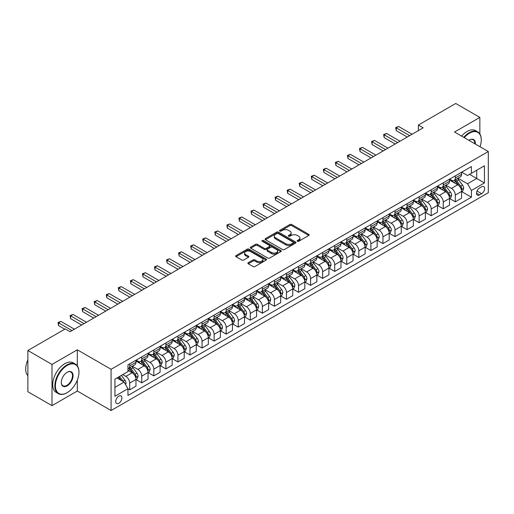 <?xml version="1.0" encoding="UTF-8"?>
<svg xmlns="http://www.w3.org/2000/svg" width="514" height="514" viewBox="0 0 514 514"><rect width="100%" height="100%" fill="white"/><g stroke="black" fill="none" stroke-linecap="round" stroke-linejoin="round"><path stroke-width="0.77" d="M297.4 241.265A0.938 0.54 0 0 0 298.73 241.265L308.792 235.457A1.336 0.771 0 0 0 309.184 234.911A1.336 0.771 0 0 0 308.792 234.365L291.746 224.522A1.336 0.771 0 0 0 289.851 224.522L279.789 230.33A0.938 0.54 0 0 0 279.513 230.715A0.938 0.54 0 0 0 279.789 231.101A0.938 0.54 0 0 0 281.113 231.101L282.417 230.349A4.285 2.474 0 0 1 288.476 230.349L289.896 231.165A4.285 2.474 0 0 1 291.155 232.913A4.285 2.474 0 0 1 289.896 234.667L288.598 235.418A0.938 0.54 0 0 0 288.322 235.797A0.938 0.54 0 0 0 288.598 236.183A0.938 0.54 0 0 0 289.922 236.183L291.226 235.431A4.285 2.474 0 0 1 297.285 235.431L298.705 236.254A4.285 2.474 0 0 1 299.958 238.001A4.285 2.474 0 0 1 298.705 239.749L297.4 240.501A0.938 0.54 0 0 0 297.131 240.886A0.938 0.54 0 0 0 297.4 241.265L297.4 240.501M118.798 403.284A4.369 2.519 120 0 0 121.651 399.436A4.369 2.519 120 0 0 120.983 395.934A4.369 2.519 120 0 0 118.798 396.153A4.369 2.519 120 0 0 115.946 400.001A4.369 2.519 120 0 0 116.614 403.496A4.369 2.519 120 0 0 118.798 403.284M248.275 262.686A1.336 0.771 0 0 0 247.883 263.232A1.336 0.771 0 0 0 248.275 263.778L253.061 266.541A1.336 0.771 0 0 0 254.957 266.541L266.13 260.09A1.336 0.771 0 0 0 266.522 259.544A1.336 0.771 0 0 0 266.13 258.992L249.084 249.155A1.336 0.771 0 0 0 247.189 249.155L236.016 255.606A1.336 0.771 0 0 0 235.624 256.152A1.336 0.771 0 0 0 236.016 256.698L241.792 260.033A1.336 0.771 0 0 0 243.687 260.033L248.468 257.27A1.336 0.771 0 0 0 248.86 256.724A1.336 0.771 0 0 0 248.468 256.178L245.602 254.526A3.585 2.069 0 0 1 244.555 253.061A3.585 2.069 0 0 1 246.765 251.153A3.585 2.069 0 0 1 250.671 251.603L261.889 258.079A3.585 2.069 0 0 1 262.943 259.544A3.585 2.069 0 0 1 260.726 261.453A3.585 2.069 0 0 1 256.827 261.003L254.957 259.923A1.336 0.771 0 0 0 253.061 259.923L248.275 262.686L248.275 263.778M77.312 349.809L51.991 364.432L27.872 350.503L27.872 391.726L51.991 405.649L77.312 391.025L111.082 410.525L111.082 369.303L77.312 349.809L77.312 365.859M479.858 133.955L479.858 117.404L454.537 132.021L488.3 151.521L111.082 369.303M479.858 117.404L455.738 103.475L418.357 125.063L418.357 130.633M27.872 350.503L65.252 328.921L70.077 331.71L423.176 127.845L418.357 125.063M282.514 249.534A1.336 0.771 0 0 0 284.403 249.534L295.582 243.083A1.336 0.771 0 0 0 295.974 242.537A1.336 0.771 0 0 0 295.582 241.991L278.537 232.148A1.336 0.771 0 0 0 276.641 232.148L265.468 238.599A1.336 0.771 0 0 0 265.076 239.151A1.336 0.771 0 0 0 265.468 239.697L282.514 249.534M262.57 241.471A0.938 0.54 0 0 1 263.521 241.599L263.521 240.488L280.856 250.491A1.336 0.771 0 0 1 281.248 251.038A1.336 0.771 0 0 1 280.856 251.584L269.677 258.041A1.336 0.771 0 0 1 267.788 258.041L250.742 248.198L250.742 247.106A1.336 0.771 0 0 0 250.35 247.652A1.336 0.771 0 0 0 250.742 248.198M250.742 247.106L255.522 244.343A1.336 0.771 0 0 1 257.418 244.343L264.331 248.333A1.336 0.771 0 0 0 266.22 248.333L269.394 246.502A1.336 0.771 0 0 0 269.786 245.955A1.336 0.771 0 0 0 269.394 245.409L262.198 241.252A0.938 0.54 0 0 1 261.922 240.873A0.938 0.54 0 0 1 262.5 240.372A0.938 0.54 0 0 1 263.521 240.488M481.644 186.775L479.523 188.002A4.228 2.441 120 0 0 476.761 191.728A4.228 2.441 120 0 0 477.403 195.121A4.228 2.441 120 0 0 479.523 194.909L481.644 193.682A4.228 2.441 120 0 0 484.406 189.955A4.228 2.441 120 0 0 483.758 186.569A4.228 2.441 120 0 0 481.644 186.775M111.082 410.525L488.3 192.737L488.3 151.521M461.72 172.158L467.56 175.525L471.415 173.295L471.415 166.555L127.967 364.85L127.967 371.59L114.937 379.107L114.937 396.262L127.967 388.745L127.967 395.484L471.415 197.19L471.415 190.45L467.56 183.768L457.968 178.229M471.415 173.295L484.439 165.778L484.439 182.933L471.415 190.45M51.991 364.432L51.991 405.649M469.584 174.355L476.722 178.48L476.722 170.237L484.439 165.778M467.56 183.768L476.722 178.48L484.439 182.933M114.937 387.35L124.105 382.063L116.967 377.938M127.967 388.802L129.701 389.805L129.701 383.065A5.455 3.148 -120 0 0 125.84 376.376L122.756 374.597M129.701 389.805L135.972 386.181L135.972 379.441A5.455 3.148 -120 0 0 132.111 372.759L127.967 370.363M136.114 379.583L141.761 382.84L141.761 376.1A5.455 3.148 -120 0 0 137.9 369.418L132.361 366.219M141.761 382.84L148.032 379.216L148.032 372.477A5.455 3.148 -120 0 0 144.171 365.795L135.972 361.059M148.173 372.618L153.821 375.875L153.821 369.136A5.455 3.148 -120 0 0 149.959 362.454L144.421 359.254M153.821 375.875L160.092 372.258L160.092 365.518A5.455 3.148 -120 0 0 156.23 358.83L148.032 354.101M160.233 365.653L165.881 368.917L165.881 362.177A5.455 3.148 -120 0 0 162.019 355.489L156.481 352.289M165.881 368.917L172.151 365.293L172.151 358.554A5.455 3.148 -120 0 0 168.29 351.872L160.092 347.136M172.293 358.695L177.94 361.952L177.94 355.213A5.455 3.148 -120 0 0 174.079 348.531L168.541 345.331M177.94 361.952L184.211 358.329L184.211 351.589A5.455 3.148 -120 0 0 180.35 344.907L172.151 340.172M184.353 351.73L190 354.988L190 348.248A5.455 3.148 -120 0 0 186.139 341.566L180.6 338.366M190 354.988L196.271 351.37L196.271 344.631A5.455 3.148 -120 0 0 192.409 337.949L184.211 333.213M196.412 344.772L202.06 348.029L202.06 341.29A5.455 3.148 -120 0 0 198.198 334.601L192.66 331.401M202.06 348.029L208.331 344.406L208.331 337.666A5.455 3.148 -120 0 0 204.469 330.984L196.271 326.249M208.472 337.807L214.12 341.065L214.12 334.325A5.455 3.148 -120 0 0 210.258 327.643L204.72 324.443M214.12 341.065L220.39 337.447L220.39 330.708A5.455 3.148 -120 0 0 216.529 324.019L208.331 319.284M220.532 330.843L226.179 334.1L226.179 327.36A5.455 3.148 -120 0 0 222.318 320.678L216.773 317.479M226.179 334.1L232.45 330.483L232.45 323.743A5.455 3.148 -120 0 0 228.589 317.061L220.39 312.326M232.591 323.884L238.233 327.142L238.233 320.402A5.455 3.148 -120 0 0 234.378 313.713L228.833 310.52M238.233 327.142L244.503 323.518L244.503 316.778A5.455 3.148 -120 0 0 240.648 310.096L232.45 305.361M244.651 316.92L250.292 320.177L250.292 313.437A5.455 3.148 -120 0 0 246.437 306.755L240.893 303.556M250.292 320.177L256.563 316.56L256.563 309.82A5.455 3.148 -120 0 0 252.708 303.132L244.503 298.396M256.711 309.955L262.352 313.212L262.352 306.472A5.455 3.148 -120 0 0 258.497 299.791L252.952 296.591M262.352 313.212L268.623 309.595L268.623 302.855A5.455 3.148 -120 0 0 264.768 296.173L256.563 291.438M268.771 302.997L274.412 306.254L274.412 299.514A5.455 3.148 -120 0 0 270.557 292.826L265.012 289.633M274.412 306.254L280.683 302.63L280.683 295.891A5.455 3.148 -120 0 0 276.828 289.209L268.623 284.473M280.83 296.032L286.471 299.289L286.471 292.55A5.455 3.148 -120 0 0 282.616 285.868L277.072 282.668M286.471 299.289L292.742 295.672L292.742 288.932A5.455 3.148 -120 0 0 288.887 282.244L280.683 277.509M292.89 289.067L298.531 292.325L298.531 285.585A5.455 3.148 -120 0 0 294.676 278.903L289.131 275.703M298.531 292.325L304.802 288.707L304.802 281.968A5.455 3.148 -120 0 0 300.947 275.286L292.742 270.55M304.95 282.109L310.591 285.366L310.591 278.627A5.455 3.148 -120 0 0 306.736 271.945L301.191 268.745M310.591 285.366L316.862 281.743L316.862 275.003A5.455 3.148 -120 0 0 313.007 268.321L304.802 263.586M317.009 275.144L322.651 278.402L322.651 271.662A5.455 3.148 -120 0 0 318.796 264.98L313.251 261.78M322.651 278.402L328.921 274.784L328.921 268.045A5.455 3.148 -120 0 0 325.066 261.356L316.862 256.621M329.069 268.179L334.71 271.443L334.71 264.704A5.455 3.148 -120 0 0 330.849 258.015L325.311 254.815M334.71 271.443L340.981 267.82L340.981 261.08A5.455 3.148 -120 0 0 337.12 254.398L328.921 249.663M341.129 261.221L346.77 264.479L346.77 257.739A5.455 3.148 -120 0 0 342.909 251.057L337.37 247.857M346.77 264.479L353.041 260.855L353.041 254.115A5.455 3.148 -120 0 0 349.179 247.433L340.981 242.698M353.189 254.257L358.83 257.514L358.83 250.774A5.455 3.148 -120 0 0 354.968 244.092L349.43 240.893M358.83 257.514L365.101 253.897L365.101 247.157A5.455 3.148 -120 0 0 361.239 240.468L353.041 235.74M365.248 247.292L370.89 250.556L370.89 243.816A5.455 3.148 -120 0 0 367.028 237.127L361.49 233.928M370.89 250.556L377.16 246.932L377.16 240.192A5.455 3.148 -120 0 0 373.299 233.51L365.101 228.775M377.302 240.334L382.949 243.591L382.949 236.851A5.455 3.148 -120 0 0 379.088 230.169L373.549 226.97M382.949 243.591L389.22 239.967L389.22 233.227A5.455 3.148 -120 0 0 385.359 226.546L377.16 221.81M389.361 233.369L395.009 236.626L395.009 229.886A5.455 3.148 -120 0 0 391.148 223.204L385.609 220.005M395.009 236.626L401.28 233.009L401.28 226.269A5.455 3.148 -120 0 0 397.418 219.581L389.22 214.852M401.421 226.404L407.069 229.668L407.069 222.928A5.455 3.148 -120 0 0 403.207 216.24L397.669 213.04M407.069 229.668L413.34 226.044L413.34 219.305A5.455 3.148 -120 0 0 409.478 212.623L401.28 207.887M413.481 219.446L419.128 222.703L419.128 215.964A5.455 3.148 -120 0 0 415.267 209.282L409.729 206.082M419.128 222.703L425.399 219.08L425.399 212.34A5.455 3.148 -120 0 0 421.538 205.658L413.34 200.923M425.541 212.481L431.188 215.739L431.188 208.999A5.455 3.148 -120 0 0 427.327 202.317L421.788 199.117M431.188 215.739L437.459 212.121L437.459 205.382A5.455 3.148 -120 0 0 433.598 198.7L425.399 193.964M437.6 205.523L443.248 208.78L443.248 202.041A5.455 3.148 -120 0 0 439.386 195.352L433.848 192.152M443.248 208.78L449.519 205.157L449.519 198.417A5.455 3.148 -120 0 0 445.657 191.735L437.459 187M449.66 198.558L455.308 201.816L455.308 195.076A5.455 3.148 -120 0 0 451.446 188.394L445.908 185.194M455.308 201.816L461.578 198.198L461.578 191.459A5.455 3.148 -120 0 0 457.717 184.77L449.519 180.035M449.66 179.116L451.446 180.151A5.455 3.148 -120 0 0 454.177 180.42A5.455 3.148 -120 0 0 455.308 177.921L455.308 175.859M437.6 186.081L439.386 187.109A5.455 3.148 -120 0 0 442.117 187.379A5.455 3.148 -120 0 0 443.248 184.886L443.248 182.823M425.541 193.046L427.327 194.074A5.455 3.148 -120 0 0 430.057 194.343A5.455 3.148 -120 0 0 431.188 191.844L431.188 189.782M413.481 200.004L415.267 201.038A5.455 3.148 -120 0 0 417.998 201.308A5.455 3.148 -120 0 0 419.128 198.809L419.128 196.746M401.421 206.969L403.207 207.997A5.455 3.148 -120 0 0 405.938 208.266A5.455 3.148 -120 0 0 407.069 205.767L407.069 203.711M389.361 213.933L391.148 214.961A5.455 3.148 -120 0 0 393.878 215.231A5.455 3.148 -120 0 0 395.009 212.732L395.009 210.669M377.302 220.892L379.088 221.926A5.455 3.148 -120 0 0 381.818 222.196A5.455 3.148 -120 0 0 382.949 219.696L382.949 217.634M365.248 227.856L367.028 228.884A5.455 3.148 -120 0 0 369.759 229.154A5.455 3.148 -120 0 0 370.89 226.655L370.89 224.599M353.189 234.814L354.968 235.849A5.455 3.148 -120 0 0 357.699 236.119A5.455 3.148 -120 0 0 358.83 233.619L358.83 231.557M341.129 241.779L342.909 242.814A5.455 3.148 -120 0 0 345.639 243.083A5.455 3.148 -120 0 0 346.77 240.584L346.77 238.522M329.069 248.744L330.849 249.772A5.455 3.148 -120 0 0 333.58 250.042A5.455 3.148 -120 0 0 334.71 247.542L334.71 245.486M317.009 255.702L318.796 256.737A5.455 3.148 -120 0 0 321.52 257.006A5.455 3.148 -120 0 0 322.651 254.507L322.651 252.445M304.95 262.667L306.736 263.695A5.455 3.148 -120 0 0 309.46 263.971A5.455 3.148 -120 0 0 310.591 261.472L310.591 259.409M292.89 269.632L294.676 270.66A5.455 3.148 -120 0 0 297.4 270.929A5.455 3.148 -120 0 0 298.531 268.43L298.531 266.374M280.83 276.59L282.616 277.624A5.455 3.148 -120 0 0 285.341 277.894A5.455 3.148 -120 0 0 286.471 275.395L286.471 273.332M268.771 283.555L270.557 284.583A5.455 3.148 -120 0 0 273.281 284.852A5.455 3.148 -120 0 0 274.412 282.359L274.412 280.297M256.711 290.519L258.497 291.547A5.455 3.148 -120 0 0 261.221 291.817A5.455 3.148 -120 0 0 262.352 289.318L262.352 287.262M244.651 297.477L246.437 298.512A5.455 3.148 -120 0 0 249.161 298.782A5.455 3.148 -120 0 0 250.292 296.282L250.292 294.22M232.591 304.442L234.378 305.47A5.455 3.148 -120 0 0 237.108 305.74A5.455 3.148 -120 0 0 238.233 303.247L238.233 301.185M220.532 311.407L222.318 312.435A5.455 3.148 -120 0 0 225.048 312.705A5.455 3.148 -120 0 0 226.179 310.205L226.179 308.143M208.472 318.365L210.258 319.4A5.455 3.148 -120 0 0 212.989 319.669A5.455 3.148 -120 0 0 214.12 317.17L214.12 315.108M196.412 325.33L198.198 326.358A5.455 3.148 -120 0 0 200.929 326.628A5.455 3.148 -120 0 0 202.06 324.135L202.06 322.072M184.353 332.295L186.139 333.323A5.455 3.148 -120 0 0 188.869 333.592A5.455 3.148 -120 0 0 190 331.093L190 329.031M172.293 339.253L174.079 340.287A5.455 3.148 -120 0 0 176.81 340.557A5.455 3.148 -120 0 0 177.94 338.058L177.94 335.995M160.233 346.218L162.019 347.246A5.455 3.148 -120 0 0 164.75 347.515A5.455 3.148 -120 0 0 165.881 345.016L165.881 342.96M148.173 353.182L149.959 354.21A5.455 3.148 -120 0 0 152.69 354.48A5.455 3.148 -120 0 0 153.821 351.981L153.821 349.918M136.114 360.141L137.9 361.175A5.455 3.148 -120 0 0 140.63 361.445A5.455 3.148 -120 0 0 141.761 358.945L141.761 356.883M461.72 191.593L471.415 197.19M454.177 180.42L460.448 176.797A5.455 3.148 -120 0 0 461.578 174.297L461.578 172.241M442.117 187.379L448.388 183.761A5.455 3.148 -120 0 0 449.519 181.262L449.519 179.2M430.057 194.343L436.328 190.726A5.455 3.148 -120 0 0 437.459 188.227L437.459 186.164M417.998 201.308L424.268 197.684A5.455 3.148 -120 0 0 425.399 195.185L425.399 193.129M405.938 208.266L412.209 204.649A5.455 3.148 -120 0 0 413.34 202.15L413.34 200.087M393.878 215.231L400.149 211.607A5.455 3.148 -120 0 0 401.28 209.114L401.28 207.052M381.818 222.196L388.089 218.572A5.455 3.148 -120 0 0 389.22 216.073L389.22 214.017M369.759 229.154L376.03 225.537A5.455 3.148 -120 0 0 377.16 223.037L377.16 220.975M357.699 236.119L363.97 232.495A5.455 3.148 -120 0 0 365.101 230.002L365.101 227.94M345.639 243.083L351.91 239.46A5.455 3.148 -120 0 0 353.041 236.96L353.041 234.898M333.58 250.042L339.85 246.424A5.455 3.148 -120 0 0 340.981 243.925L340.981 241.863M321.52 257.006L327.791 253.383A5.455 3.148 -120 0 0 328.921 250.89L328.921 248.827M309.46 263.971L315.731 260.347A5.455 3.148 -120 0 0 316.862 257.848L316.862 255.786M297.4 270.929L303.671 267.312A5.455 3.148 -120 0 0 304.802 264.813L304.802 262.75M285.341 277.894L291.611 274.27A5.455 3.148 -120 0 0 292.742 271.771L292.742 269.715M273.281 284.852L279.552 281.235A5.455 3.148 -120 0 0 280.683 278.736L280.683 276.673M261.221 291.817L267.492 288.2A5.455 3.148 -120 0 0 268.623 285.7L268.623 283.638M249.161 298.782L255.439 295.158A5.455 3.148 -120 0 0 256.563 292.659L256.563 290.603M237.108 305.74L243.379 302.123A5.455 3.148 -120 0 0 244.503 299.623L244.503 297.561M225.048 312.705L231.319 309.087A5.455 3.148 -120 0 0 232.45 306.588L232.45 304.526M212.989 319.669L219.26 316.046A5.455 3.148 -120 0 0 220.39 313.546L220.39 311.49M200.929 326.628L207.2 323.01A5.455 3.148 -120 0 0 208.331 320.511L208.331 318.449M188.869 333.592L195.14 329.975A5.455 3.148 -120 0 0 196.271 327.476L196.271 325.413M176.81 340.557L183.08 336.933A5.455 3.148 -120 0 0 184.211 334.434L184.211 332.378M164.75 347.515L171.021 343.898A5.455 3.148 -120 0 0 172.151 341.399L172.151 339.336M152.69 354.48L158.961 350.856A5.455 3.148 -120 0 0 160.092 348.363L160.092 346.301M140.63 361.445L146.901 357.821A5.455 3.148 -120 0 0 148.032 355.322L148.032 353.266M127.967 368.628A5.455 3.148 -120 0 0 128.571 368.403L134.841 364.786A5.455 3.148 -120 0 0 135.972 362.286L135.972 360.224M128.571 368.403A5.455 3.148 -120 0 0 129.701 365.904L129.701 363.848M124.105 382.063L127.967 388.745M77.312 391.025L77.312 380.122M297.779 241.4L298.705 240.867A4.285 2.474 0 0 0 299.958 239.113L299.958 238.001M291.155 232.913L291.155 234.031A4.285 2.474 0 0 1 289.896 235.778L288.971 236.311M308.773 235.47L291.746 225.64A1.336 0.771 0 0 0 289.851 225.64L280.162 231.229M295.563 243.096L278.537 233.266A1.336 0.771 0 0 0 276.641 233.266L265.481 239.704M293.211 242.923A0.938 0.54 0 0 0 293.488 242.537A0.938 0.54 0 0 0 293.211 242.158L278.247 233.517A0.938 0.54 0 0 0 276.924 233.517L275.549 234.307A4.285 2.474 0 0 0 274.296 236.061A4.285 2.474 0 0 0 275.549 237.809L285.778 243.713A4.285 2.474 0 0 0 291.836 243.713L293.211 242.923L293.211 244.034A0.938 0.54 0 0 0 293.488 243.649L293.488 242.537M274.296 236.061L274.296 237.172A4.285 2.474 0 0 0 275.549 238.92L275.549 237.809M293.211 244.034L291.836 244.825A4.285 2.474 0 0 1 285.778 244.825L275.549 238.92M250.755 248.204L255.522 245.454L255.522 244.343M269.786 245.955L269.786 247.067A1.336 0.771 0 0 1 269.394 247.613L266.22 249.444A1.336 0.771 0 0 1 264.331 249.444L257.418 245.454A1.336 0.771 0 0 0 255.522 245.454M263.521 241.599L280.837 251.597M271.501 252.477A3.585 2.069 0 0 0 275.408 252.92A3.585 2.069 0 0 0 277.618 251.012A3.585 2.069 0 0 0 276.571 249.547L272.613 247.266A1.336 0.771 0 0 0 270.724 247.266L267.55 249.097A1.336 0.771 0 0 0 267.158 249.643A1.336 0.771 0 0 0 267.55 250.189L271.501 252.477L271.501 253.588A3.585 2.069 0 0 0 275.408 254.038A3.585 2.069 0 0 0 277.618 252.123L277.618 251.012M267.158 249.643L267.158 250.761A1.336 0.771 0 0 0 267.55 251.307L267.55 250.189M271.501 253.588L267.55 251.307M262.943 259.544L262.943 260.656A3.585 2.069 0 0 1 260.726 262.564A3.585 2.069 0 0 1 256.827 262.121L254.957 261.035A1.336 0.771 0 0 0 253.061 261.035L248.294 263.791M244.555 253.061L244.555 254.179A3.585 2.069 0 0 0 245.602 255.638L245.602 254.526M248.448 257.283L245.602 255.638M266.13 258.992L266.13 260.09L249.084 250.267A1.336 0.771 0 0 0 247.189 250.267L236.035 256.711L236.016 255.606M461.578 191.677L462.735 191.009L463.699 188.227A3.617 2.088 -120 0 0 462.542 185.149L458.604 179.887A10.441 6.027 -120 0 0 457.466 178.519M453.541 182.361A10.441 6.027 -120 0 0 451.408 180.125M461.244 189.467L461.745 188.381A3.617 2.088 -120 0 0 460.711 186.203L456.773 180.941A10.441 6.027 -120 0 0 455.629 179.579M454.659 180.138A8.661 5.005 60 0 1 456.079 181.757L459.42 186.209M454.472 180.247A10.441 6.027 60 0 1 455.61 181.609L458.231 185.111M409.671 135.645L396.217 127.877L398.626 126.483L412.087 134.25M407.261 137.039L396.217 130.659L396.217 127.877L395.684 127.568L398.626 126.483M396.217 130.659L395.684 127.568M449.519 198.642L450.675 197.974L451.639 195.185A3.617 2.088 -120 0 0 450.482 192.107L446.544 186.845A10.441 6.027 -120 0 0 445.407 185.483M441.481 189.325A10.441 6.027 -120 0 0 439.348 187.09M449.185 196.425L449.686 195.339A3.617 2.088 -120 0 0 448.651 193.168L444.713 187.906A10.441 6.027 -120 0 0 443.569 186.543M442.599 187.102A8.661 5.005 60 0 1 444.025 188.722L447.36 193.174M442.413 187.212A10.441 6.027 60 0 1 443.55 188.574L446.171 192.069M437.459 205.606L438.615 204.932L439.579 202.15A3.617 2.088 -120 0 0 438.423 199.072L434.484 193.81A10.441 6.027 -120 0 0 433.347 192.448M429.421 196.284A10.441 6.027 -120 0 0 427.288 194.048M437.125 203.39L437.626 202.304A3.617 2.088 -120 0 0 436.592 200.132L432.653 194.87A10.441 6.027 -120 0 0 431.509 193.502M430.539 194.067A8.661 5.005 60 0 1 431.966 195.68L435.3 200.132M430.353 194.17A10.441 6.027 60 0 1 431.49 195.538L434.112 199.034M425.399 212.565L426.556 211.897L427.519 209.114A3.617 2.088 -120 0 0 426.369 206.03L422.424 200.768A10.441 6.027 -120 0 0 421.287 199.406M417.368 203.248A10.441 6.027 -120 0 0 415.228 201.013M425.072 210.348L425.566 209.269A3.617 2.088 -120 0 0 424.532 207.091L420.593 201.829A10.441 6.027 -120 0 0 419.45 200.466M418.48 201.025A8.661 5.005 60 0 1 419.906 202.644L423.24 207.097M418.293 201.135A10.441 6.027 60 0 1 419.43 202.497L422.052 205.998M397.611 142.609L384.157 134.835L386.567 133.447L400.027 141.215M395.202 143.997L384.157 137.623L384.157 134.835L383.624 134.533L386.567 133.447M384.157 137.623L383.624 134.533M385.551 149.568L372.097 141.8L374.507 140.406L387.967 148.18M383.142 150.962L372.097 144.582L372.097 141.8L371.564 141.491L374.507 140.406M372.097 144.582L371.564 141.491M373.492 156.532L360.038 148.764L362.447 147.37L375.907 155.138M371.082 157.927L360.038 151.546L360.038 148.764L359.504 148.456L362.447 147.37M360.038 151.546L359.504 148.456M413.34 219.529L414.496 218.861L415.46 216.073A3.617 2.088 -120 0 0 414.31 212.995L410.365 207.733A10.441 6.027 -120 0 0 409.228 206.371M405.308 210.213A10.441 6.027 -120 0 0 403.169 207.977M413.012 217.313L413.507 216.227A3.617 2.088 -120 0 0 412.472 214.055L408.534 208.793A10.441 6.027 -120 0 0 407.39 207.431M406.42 207.99A8.661 5.005 60 0 1 407.846 209.603L411.181 214.062M406.233 208.099A10.441 6.027 60 0 1 407.377 209.461L409.992 212.957M361.432 163.497L347.978 155.723L350.387 154.328L363.848 162.103M359.023 164.885L347.978 158.511L347.978 155.723L347.445 155.421L350.387 154.328M347.978 158.511L347.445 155.421M480.031 146.741A16.647 9.612 120 0 0 481.258 139.988A16.647 9.612 120 0 0 469.488 133.197A16.647 9.612 120 0 0 464.251 137.636M463.75 137.341A17.052 9.85 -60 0 1 469.198 132.689A17.052 9.85 -60 0 1 477.724 131.847A17.052 9.85 -60 0 1 481.258 139.654A17.052 9.85 -60 0 1 481.258 139.821M468.935 140.335A8.32 4.806 -60 0 1 469.488 139.988L469.488 139.988A8.32 4.806 -60 0 1 475.347 144.042M461.623 136.12A17.052 9.85 -60 0 1 467.078 131.468A17.052 9.85 -60 0 1 475.604 130.62L477.724 131.847M474.788 143.714A7.916 4.568 120 0 0 473.156 139.763A7.916 4.568 120 0 0 469.34 140.078M66.897 392.812L67.186 392.645A16.647 9.612 120 0 0 78.957 372.258A16.647 9.612 120 0 0 67.186 365.46A16.647 9.612 120 0 0 55.416 385.847A16.647 9.612 120 0 0 67.186 392.645L66.897 392.812A17.052 9.85 -60 0 1 58.365 393.653A17.052 9.85 -60 0 1 55.756 379.987A17.052 9.85 -60 0 1 66.897 364.959A17.052 9.85 -60 0 1 75.423 364.118A17.052 9.85 -60 0 1 78.957 371.924A17.052 9.85 -60 0 1 78.95 372.091M67.186 385.847A8.32 4.806 -60 0 1 61.301 382.448A8.32 4.806 -60 0 1 67.186 372.258L67.186 372.258A8.32 4.806 -60 0 1 73.072 375.657A8.32 4.806 -60 0 1 67.186 385.847M61.301 382.281A7.916 4.568 120 0 0 62.939 385.738A7.916 4.568 120 0 0 66.897 385.346A7.916 4.568 120 0 0 72.063 378.375A7.916 4.568 120 0 0 70.848 372.033A7.916 4.568 120 0 0 67.038 372.342M58.365 393.653L56.244 392.426A17.052 9.85 -60 0 1 53.629 378.76A17.052 9.85 -60 0 1 64.77 363.732A17.052 9.85 -60 0 1 73.303 362.89L75.423 364.118M27.872 375.74A17.052 9.85 -60 0 1 27.872 359.8M401.28 226.488L402.436 225.819L403.4 223.037A3.617 2.088 -120 0 0 402.25 219.96L398.305 214.698A10.441 6.027 -120 0 0 397.168 213.329M393.249 217.171A10.441 6.027 -120 0 0 391.109 214.936M400.952 224.277L401.447 223.192A3.617 2.088 -120 0 0 400.412 221.014L396.474 215.751A10.441 6.027 -120 0 0 395.337 214.389M394.36 214.948A8.661 5.005 60 0 1 395.786 216.567L399.121 221.02M394.174 215.058A10.441 6.027 60 0 1 395.317 216.42L397.932 219.921M389.22 233.452L390.377 232.784L391.34 230.002A3.617 2.088 -120 0 0 390.19 226.918L386.245 221.656A10.441 6.027 -120 0 0 385.108 220.294M381.189 224.136A10.441 6.027 -120 0 0 379.049 221.9M388.892 231.236L389.387 230.156A3.617 2.088 -120 0 0 388.353 227.978L384.414 222.716A10.441 6.027 -120 0 0 383.277 221.354M382.3 221.913A8.661 5.005 60 0 1 383.727 223.532L387.061 227.985M382.114 222.022A10.441 6.027 60 0 1 383.258 223.384L385.879 226.886M377.16 240.417L378.317 239.749L379.281 236.96A3.617 2.088 -120 0 0 378.131 233.883L374.186 228.621A10.441 6.027 -120 0 0 373.048 227.259M369.129 231.101A10.441 6.027 -120 0 0 366.99 228.865M376.833 238.2L377.327 237.115A3.617 2.088 -120 0 0 376.293 234.943L372.354 229.681A10.441 6.027 -120 0 0 371.217 228.312M370.241 228.878A8.661 5.005 60 0 1 371.667 230.49L375.002 234.943M370.054 228.987A10.441 6.027 60 0 1 371.198 230.349L373.819 233.844M365.101 247.375L366.257 246.707L367.221 243.925A3.617 2.088 -120 0 0 366.071 240.848L362.126 235.585A10.441 6.027 -120 0 0 360.989 234.217M357.069 238.059A10.441 6.027 -120 0 0 354.93 235.823M364.773 245.165L365.274 244.079A3.617 2.088 -120 0 0 364.233 241.901L360.295 236.639A10.441 6.027 -120 0 0 359.157 235.277M358.181 235.836A8.661 5.005 60 0 1 359.607 237.455L362.942 241.908M357.995 235.945A10.441 6.027 60 0 1 359.138 237.307L361.76 240.809M353.041 254.34L354.197 253.672L355.161 250.89A3.617 2.088 -120 0 0 354.011 247.806L350.066 242.544A10.441 6.027 -120 0 0 348.929 241.182M345.01 245.024A10.441 6.027 -120 0 0 342.87 242.788M352.713 252.123L353.214 251.044A3.617 2.088 -120 0 0 352.174 248.866L348.235 243.604A10.441 6.027 -120 0 0 347.098 242.242M346.128 242.801A8.661 5.005 60 0 1 347.548 244.42L350.882 248.872M345.935 242.91A10.441 6.027 60 0 1 347.079 244.272L349.7 247.774M349.372 170.455L335.918 162.687L338.328 161.293L351.788 169.061M346.963 171.849L335.918 165.469L335.918 162.687L335.385 162.379L338.328 161.293M335.918 165.469L335.385 162.379M337.319 177.42L323.859 169.646L326.268 168.258L339.728 176.026M334.903 178.814L323.859 172.434L323.859 169.646L323.325 169.344L326.268 168.258M323.859 172.434L323.325 169.344M325.259 184.378L311.799 176.61L314.208 175.216L327.669 182.99M322.843 185.772L311.799 179.399L311.799 176.61L311.266 176.302L314.208 175.216M311.799 179.399L311.266 176.302M313.199 191.343L299.739 183.575L302.148 182.181L315.609 189.949M310.784 192.737L299.739 186.357L299.739 183.575L299.206 183.267L302.148 182.181M299.739 186.357L299.206 183.267M301.14 198.308L287.679 190.533L290.089 189.146L303.549 196.913M298.724 199.702L287.679 193.322L287.679 190.533L287.146 190.231L290.089 189.146M287.679 193.322L287.146 190.231M340.981 261.305L342.138 260.637L343.101 257.848A3.617 2.088 -120 0 0 341.951 254.771L338.006 249.508A10.441 6.027 -120 0 0 336.869 248.146M332.95 251.988A10.441 6.027 -120 0 0 330.81 249.753M340.654 259.088L341.155 258.002A3.617 2.088 -120 0 0 340.12 255.831L336.175 250.569A10.441 6.027 -120 0 0 335.038 249.2M334.068 249.765A8.661 5.005 60 0 1 335.488 251.378L338.822 255.831M333.882 249.868A10.441 6.027 60 0 1 335.019 251.237L337.64 254.732M289.08 205.266L275.62 197.498L278.029 196.104L291.489 203.878M286.664 206.66L275.62 200.287L275.62 197.498L275.086 197.19L278.029 196.104M275.62 200.287L275.086 197.19M328.921 268.263L330.078 267.595L331.042 264.813A3.617 2.088 -120 0 0 329.892 261.735L325.947 256.473A10.441 6.027 -120 0 0 324.809 255.105M320.89 258.947A10.441 6.027 -120 0 0 318.751 256.711M328.594 266.053L329.095 264.967A3.617 2.088 -120 0 0 328.06 262.789L324.116 257.527A10.441 6.027 -120 0 0 322.978 256.165M322.008 256.724A8.661 5.005 60 0 1 323.428 258.343L326.763 262.795M321.822 256.833A10.441 6.027 60 0 1 322.959 258.195L325.58 261.697M277.02 212.231L263.56 204.463L265.969 203.069L279.43 210.836M274.604 213.625L263.56 207.245L263.56 204.463L263.027 204.154L265.969 203.069M263.56 207.245L263.027 204.154M316.862 275.228L318.018 274.56L318.982 271.771A3.617 2.088 -120 0 0 317.832 268.693L313.887 263.431A10.441 6.027 -120 0 0 312.75 262.069M308.83 265.911A10.441 6.027 -120 0 0 306.691 263.676M316.534 273.011L317.035 271.925A3.617 2.088 -120 0 0 316.001 269.754L312.056 264.492A10.441 6.027 -120 0 0 310.919 263.129M309.948 263.688A8.661 5.005 60 0 1 311.368 265.308L314.703 269.76M309.762 263.798A10.441 6.027 60 0 1 310.899 265.16L313.521 268.661M264.961 219.195L251.5 211.421L253.91 210.033L267.37 217.801M262.545 220.583L251.5 214.209L251.5 211.421L250.973 211.119L253.91 210.033M251.5 214.209L250.973 211.119M304.802 282.192L305.958 281.524L306.929 278.736A3.617 2.088 -120 0 0 305.772 275.658L301.827 270.396A10.441 6.027 -120 0 0 300.69 269.034M296.771 272.876A10.441 6.027 -120 0 0 294.631 270.64M304.474 279.976L304.975 278.89A3.617 2.088 -120 0 0 303.941 276.718L299.996 271.456A10.441 6.027 -120 0 0 298.859 270.088M297.889 270.653A8.661 5.005 60 0 1 299.309 272.266L302.643 276.718M297.702 270.756A10.441 6.027 60 0 1 298.84 272.124L301.461 275.62M252.901 226.154L239.44 218.386L241.856 216.992L255.31 224.766M250.485 227.548L239.44 221.174L239.44 218.386L238.914 218.077L241.856 216.992M239.44 221.174L238.914 218.077M292.742 289.151L293.899 288.482L294.869 285.7A3.617 2.088 -120 0 0 293.712 282.623L289.767 277.361A10.441 6.027 -120 0 0 288.63 275.992M284.711 279.834A10.441 6.027 -120 0 0 282.572 277.599M292.415 286.94L292.916 285.855A3.617 2.088 -120 0 0 291.881 283.677L287.936 278.415A10.441 6.027 -120 0 0 286.799 277.052M285.829 277.611A8.661 5.005 60 0 1 287.249 279.231L290.583 283.683M285.643 277.721A10.441 6.027 60 0 1 286.78 279.083L289.401 282.584M240.841 233.118L227.381 225.35L229.797 223.956L243.25 231.724M238.425 234.512L227.381 228.132L227.381 225.35L226.854 225.042L229.797 223.956M227.381 228.132L226.854 225.042M280.683 296.115L281.845 295.447L282.809 292.659A3.617 2.088 -120 0 0 281.653 289.581L277.714 284.319A10.441 6.027 -120 0 0 276.571 282.957M272.651 286.799A10.441 6.027 -120 0 0 270.512 284.563M280.355 293.899L280.856 292.813A3.617 2.088 -120 0 0 279.822 290.641L275.877 285.379A10.441 6.027 -120 0 0 274.739 284.017M273.769 284.576A8.661 5.005 60 0 1 275.189 286.195L278.524 290.648M273.583 284.685A10.441 6.027 60 0 1 274.72 286.047L277.342 289.543M228.781 240.083L215.321 232.309L217.737 230.921L231.191 238.689M226.372 241.471L215.321 235.097L215.321 232.309L214.794 232.007L217.737 230.921M215.321 235.097L214.794 232.007M268.623 303.08L269.786 302.412L270.749 299.623A3.617 2.088 -120 0 0 269.593 296.546L265.654 291.284A10.441 6.027 -120 0 0 264.511 289.922M260.592 293.764A10.441 6.027 -120 0 0 258.458 291.522M268.295 300.863L268.796 299.778A3.617 2.088 -120 0 0 267.762 297.606L263.817 292.344A10.441 6.027 -120 0 0 262.68 290.975M261.71 291.541A8.661 5.005 60 0 1 263.129 293.153L266.464 297.606M261.523 291.644A10.441 6.027 60 0 1 262.66 293.012L265.282 296.507M256.563 310.038L257.726 309.37L258.69 306.588A3.617 2.088 -120 0 0 257.533 303.511L253.595 298.248A10.441 6.027 -120 0 0 252.451 296.88M248.532 300.722A10.441 6.027 -120 0 0 246.399 298.486M256.235 307.828L256.737 306.742A3.617 2.088 -120 0 0 255.702 304.564L251.757 299.302A10.441 6.027 -120 0 0 250.62 297.94M249.65 298.499A8.661 5.005 60 0 1 251.07 300.118L254.404 304.571M249.463 298.608A10.441 6.027 60 0 1 250.601 299.97L253.222 303.472M244.503 317.003L245.666 316.335L246.63 313.546A3.617 2.088 -120 0 0 245.474 310.469L241.535 305.207A10.441 6.027 -120 0 0 240.391 303.845M236.472 307.687A10.441 6.027 -120 0 0 234.339 305.451M244.176 314.786L244.677 313.701A3.617 2.088 -120 0 0 243.642 311.529L239.697 306.267A10.441 6.027 -120 0 0 238.56 304.905M237.59 305.464A8.661 5.005 60 0 1 239.01 307.083L242.345 311.535M237.404 305.573A10.441 6.027 60 0 1 238.541 306.935L241.162 310.43M232.45 323.968L233.607 323.3L234.57 320.511A3.617 2.088 -120 0 0 233.414 317.434L229.475 312.171A10.441 6.027 -120 0 0 228.332 310.809M224.412 314.652A10.441 6.027 -120 0 0 222.279 312.409M232.116 321.751L232.617 320.665A3.617 2.088 -120 0 0 231.583 318.494L227.638 313.232A10.441 6.027 -120 0 0 226.501 311.863M225.53 312.428A8.661 5.005 60 0 1 226.95 314.041L230.291 318.494M225.344 312.531A10.441 6.027 60 0 1 226.481 313.9L229.103 317.395M220.39 330.926L221.547 330.258L222.511 327.476A3.617 2.088 -120 0 0 221.354 324.398L217.416 319.136A10.441 6.027 -120 0 0 216.272 317.768M212.353 321.61A10.441 6.027 -120 0 0 210.22 319.374M220.056 328.716L220.557 327.63A3.617 2.088 -120 0 0 219.523 325.452L215.578 320.19A10.441 6.027 -120 0 0 214.441 318.828M213.471 319.387A8.661 5.005 60 0 1 214.891 321.006L218.232 325.458M213.284 319.496A10.441 6.027 60 0 1 214.422 320.858L217.043 324.36M208.331 337.891L209.487 337.223L210.451 334.434A3.617 2.088 -120 0 0 209.294 331.357L205.356 326.094A10.441 6.027 -120 0 0 204.219 324.732M200.293 328.574A10.441 6.027 -120 0 0 198.16 326.339M207.997 335.674L208.498 334.588A3.617 2.088 -120 0 0 207.463 332.417L203.518 327.155A10.441 6.027 -120 0 0 202.381 325.792M201.411 326.351A8.661 5.005 60 0 1 202.831 327.971L206.172 332.423M201.225 326.461A10.441 6.027 60 0 1 202.362 327.823L204.983 331.318M196.271 344.855L197.427 344.181L198.391 341.399A3.617 2.088 -120 0 0 197.235 338.321L193.296 333.059A10.441 6.027 -120 0 0 192.159 331.697M188.233 335.533A10.441 6.027 -120 0 0 186.1 333.297M195.937 342.639L196.438 341.553A3.617 2.088 -120 0 0 195.404 339.381L191.465 334.119A10.441 6.027 -120 0 0 190.321 332.751M189.351 333.316A8.661 5.005 60 0 1 190.771 334.929L194.112 339.381M189.165 333.419A10.441 6.027 60 0 1 190.302 334.787L192.923 338.283M184.211 351.814L185.368 351.146L186.331 348.363A3.617 2.088 -120 0 0 185.175 345.279L181.236 340.017A10.441 6.027 -120 0 0 180.099 338.655M176.173 342.497A10.441 6.027 -120 0 0 174.04 340.262M183.877 349.597L184.378 348.518A3.617 2.088 -120 0 0 183.344 346.34L179.405 341.078A10.441 6.027 -120 0 0 178.262 339.715M177.291 340.274A8.661 5.005 60 0 1 178.711 341.894L182.052 346.346M177.105 340.384A10.441 6.027 60 0 1 178.242 341.746L180.864 345.247M216.722 247.041L203.261 239.273L205.677 237.879L219.131 245.653M214.312 248.435L203.261 242.055L203.261 239.273L202.734 238.965L205.677 237.879M203.261 242.055L202.734 238.965M204.662 254.006L191.202 246.238L193.617 244.844L207.071 252.612M202.253 255.4L191.202 249.02L191.202 246.238L190.675 245.93L193.617 244.844M191.202 249.02L190.675 245.93M192.602 260.971L179.142 253.196L181.558 251.809L195.012 259.576M190.193 262.358L179.142 255.985L179.142 253.196L178.615 252.894L181.558 251.809M179.142 255.985L178.615 252.894M180.542 267.929L167.082 260.161L169.498 258.767L182.952 266.541M178.133 269.323L167.082 262.943L167.082 260.161L166.555 259.853L169.498 258.767M167.082 262.943L166.555 259.853M168.483 274.894L155.022 267.126L157.438 265.732L170.899 273.499M166.073 276.288L155.022 269.908L155.022 267.126L154.496 266.817L157.438 265.732M155.022 269.908L154.496 266.817M156.423 281.858L142.969 274.084L145.378 272.696L158.839 280.464M154.014 283.246L142.969 276.873L142.969 274.084L142.436 273.782L145.378 272.696M142.969 276.873L142.436 273.782M144.363 288.817L130.909 281.049L133.319 279.655L146.779 287.429M141.954 290.211L130.909 283.831L130.909 281.049L130.376 280.74L133.319 279.655M130.909 283.831L130.376 280.74M132.304 295.781L118.85 288.013L121.259 286.619L134.719 294.387M129.894 297.176L118.85 290.796L118.85 288.013L118.316 287.705L121.259 286.619M118.85 290.796L118.316 287.705M172.151 358.778L173.308 358.11L174.272 355.322A3.617 2.088 -120 0 0 173.115 352.244L169.177 346.982A10.441 6.027 -120 0 0 168.039 345.62M164.114 349.462A10.441 6.027 -120 0 0 161.981 347.226M171.817 356.562L172.318 355.476A3.617 2.088 -120 0 0 171.284 353.304L167.346 348.042A10.441 6.027 -120 0 0 166.202 346.68M165.232 347.239A8.661 5.005 60 0 1 166.658 348.852L169.993 353.311M165.045 347.348A10.441 6.027 60 0 1 166.183 348.71L168.804 352.206M120.244 302.746L106.79 294.972L109.199 293.578L122.66 301.352M117.834 304.134L106.79 297.76L106.79 294.972L106.257 294.67L109.199 293.578M106.79 297.76L106.257 294.67M160.092 365.737L161.248 365.069L162.212 362.286A3.617 2.088 -120 0 0 161.055 359.209L157.117 353.947A10.441 6.027 -120 0 0 155.98 352.578M152.06 356.42A10.441 6.027 -120 0 0 149.921 354.185M159.764 363.526L160.259 362.441A3.617 2.088 -120 0 0 159.224 360.263L155.286 355.001A10.441 6.027 -120 0 0 154.142 353.638M153.172 354.197A8.661 5.005 60 0 1 154.598 355.816L157.933 360.269M152.986 354.307A10.441 6.027 60 0 1 154.123 355.669L156.744 359.17M108.184 309.704L94.73 301.936L97.14 300.542L110.6 308.31M105.775 311.099L94.73 304.718L94.73 301.936L94.197 301.628L97.14 300.542M94.73 304.718L94.197 301.628M148.032 372.701L149.188 372.033L150.152 369.251A3.617 2.088 -120 0 0 149.002 366.167L145.057 360.905A10.441 6.027 -120 0 0 143.92 359.543M140.001 363.385A10.441 6.027 -120 0 0 137.861 361.149M147.704 370.485L148.199 369.405A3.617 2.088 -120 0 0 147.165 367.227L143.226 361.965A10.441 6.027 -120 0 0 142.082 360.603M141.112 361.162A8.661 5.005 60 0 1 142.539 362.781L145.873 367.234M140.926 361.271A10.441 6.027 60 0 1 142.07 362.633L144.685 366.135M96.124 316.669L82.67 308.895L85.08 307.507L98.54 315.275M93.715 318.063L82.67 311.683L82.67 308.895L82.137 308.593L85.08 307.507M82.67 311.683L82.137 308.593M135.972 379.666L137.129 378.998L138.093 376.209A3.617 2.088 -120 0 0 136.942 373.132L132.998 367.87A10.441 6.027 -120 0 0 131.86 366.508M135.645 377.449L136.139 376.364A3.617 2.088 -120 0 0 135.105 374.192L131.166 368.93A10.441 6.027 -120 0 0 130.023 367.561M129.053 368.127A8.661 5.005 60 0 1 130.479 369.739L133.813 374.192M128.866 368.236A10.441 6.027 60 0 1 130.01 369.598L132.625 373.093M84.065 323.627L70.611 315.859L73.02 314.465L86.48 322.239M81.655 325.021L70.611 318.648L70.611 315.859L70.077 315.551L73.02 314.465M70.611 318.648L70.077 315.551M125.551 384.568L126.033 383.174A3.617 2.088 -120 0 0 124.883 380.097L121.362 375.4M123.373 381.639A3.617 2.088 -120 0 0 123.045 381.15L119.531 376.46M118.625 376.98L121.15 380.354M118.374 377.128L120.514 379.987M72.005 330.592L58.551 322.824L60.96 321.43L74.421 329.198M64.77 329.198L58.551 325.606L58.551 322.824L58.018 322.516L60.96 321.43M58.551 325.606L58.018 322.516M125.84 376.376L132.111 372.759M137.9 369.418L144.171 365.795M149.959 362.454L156.23 358.83M162.019 355.489L168.29 351.872M174.079 348.531L180.35 344.907M186.139 341.566L192.409 337.949M198.198 334.601L204.469 330.984M210.258 327.643L216.529 324.019M222.318 320.678L228.589 317.061M234.378 313.713L240.648 310.096M246.437 306.755L252.708 303.132M258.497 299.791L264.768 296.173M270.557 292.826L276.828 289.209M282.616 285.868L288.887 282.244M294.676 278.903L300.947 275.286M306.736 271.945L313.007 268.321M318.796 264.98L325.066 261.356M330.849 258.015L337.12 254.398M342.909 251.057L349.179 247.433M354.968 244.092L361.239 240.468M367.028 237.127L373.299 233.51M379.088 230.169L385.359 226.546M391.148 223.204L397.418 219.581M403.207 216.24L409.478 212.623M415.267 209.282L421.538 205.658M427.327 202.317L433.598 198.7M439.386 195.352L445.657 191.735M451.446 188.394L457.717 184.77M455.308 177.921L461.578 174.297M455.308 195.076L461.578 191.459M443.248 202.041L449.519 198.417M443.248 184.886L449.519 181.262M431.188 208.999L437.459 205.382M431.188 191.844L437.459 188.227M419.128 215.964L425.399 212.34M419.128 198.809L425.399 195.185M407.069 222.928L413.34 219.305M407.069 205.767L413.34 202.15M395.009 229.886L401.28 226.269M395.009 212.732L401.28 209.114M382.949 236.851L389.22 233.227M382.949 219.696L389.22 216.073M370.89 243.816L377.16 240.192M370.89 226.655L377.16 223.037M358.83 250.774L365.101 247.157M358.83 233.619L365.101 230.002M346.77 257.739L353.041 254.115M346.77 240.584L353.041 236.96M334.71 264.704L340.981 261.08M334.71 247.542L340.981 243.925M322.651 271.662L328.921 268.045M322.651 254.507L328.921 250.89M310.591 278.627L316.862 275.003M310.591 261.472L316.862 257.848M298.531 285.585L304.802 281.968M298.531 268.43L304.802 264.813M286.471 292.55L292.742 288.932M286.471 275.395L292.742 271.771M274.412 299.514L280.683 295.891M274.412 282.359L280.683 278.736M262.352 306.472L268.623 302.855M262.352 289.318L268.623 285.7M250.292 313.437L256.563 309.82M250.292 296.282L256.563 292.659M238.233 320.402L244.503 316.778M238.233 303.247L244.503 299.623M226.179 327.36L232.45 323.743M226.179 310.205L232.45 306.588M214.12 334.325L220.39 330.708M214.12 317.17L220.39 313.546M202.06 341.29L208.331 337.666M202.06 324.135L208.331 320.511M190 348.248L196.271 344.631M190 331.093L196.271 327.476M177.94 355.213L184.211 351.589M177.94 338.058L184.211 334.434M165.881 362.177L172.151 358.554M165.881 345.016L172.151 341.399M153.821 369.136L160.092 365.518M153.821 351.981L160.092 348.363M141.761 376.1L148.032 372.477M141.761 358.945L148.032 355.322M129.701 383.065L135.972 379.441M129.701 365.904L135.972 362.286M477.018 191.015L481.644 193.682M476.529 193.18L479.523 194.909M298.705 240.867L298.705 239.749M288.598 236.183L288.598 235.418M289.896 235.778L289.896 234.667M279.789 231.101L279.789 230.33M289.851 225.64L289.851 224.522M291.746 225.64L291.746 224.522M308.792 235.457L308.792 234.365M265.468 239.697L265.468 238.599M276.641 233.266L276.641 232.148M278.537 233.266L278.537 232.148M295.582 243.083L295.582 241.991M285.778 244.825L285.778 243.713M291.836 244.825L291.836 243.713M257.418 245.454L257.418 244.343M264.331 249.444L264.331 248.333M266.22 249.444L266.22 248.333M269.394 247.613L269.394 246.502M280.856 251.584L280.856 250.491M253.061 261.035L253.061 259.923M254.957 261.035L254.957 259.923M256.827 262.121L256.827 261.003M248.468 257.27L248.468 256.178M247.189 250.267L247.189 249.155M249.084 250.267L249.084 249.155M461.309 189.66L463.673 188.297M456.773 180.941L458.604 179.887M453.926 182.586L455.61 181.609M460.711 186.203L462.542 185.149M460.422 187.616L461.745 188.381M449.249 196.624L451.613 195.256M444.713 187.906L446.544 186.845M441.867 189.544L443.55 188.574M448.651 193.168L450.482 192.107M448.369 194.581L449.686 195.339M437.189 203.589L439.554 202.22M432.653 194.87L434.484 193.81M429.807 196.509L431.49 195.538M436.592 200.132L438.423 199.072M436.309 201.539L437.626 202.304M425.129 210.547L427.494 209.185M420.593 201.829L422.424 200.768M417.747 203.473L419.43 202.497M424.532 207.091L426.369 206.03M424.249 208.504L425.566 209.269M413.07 217.512L415.434 216.143M408.534 208.793L410.365 207.733M405.687 210.432L407.377 209.461M412.472 214.055L414.31 212.995M412.189 215.469L413.507 216.227M401.01 224.477L403.374 223.108M396.474 215.751L398.305 214.698M393.628 217.396L395.317 216.42M400.412 221.014L402.25 219.96M400.13 222.427L401.447 223.192M388.95 231.435L391.321 230.066M384.414 222.716L386.245 221.656M381.568 224.361L383.258 223.384M388.353 227.978L390.19 226.918M388.07 229.392L389.387 230.156M376.89 238.4L379.261 237.031M372.354 229.681L374.186 228.621M369.508 231.319L371.198 230.349M376.293 234.943L378.131 233.883M376.01 236.35L377.327 237.115M364.831 245.364L367.202 243.996M360.295 236.639L362.126 235.585M357.448 238.284L359.138 237.307M364.233 241.901L366.071 240.848M363.951 243.315L365.274 244.079M352.771 252.323L355.142 250.954M348.235 243.604L350.066 242.544M345.395 245.242L347.079 244.272M352.174 248.866L354.011 247.806M351.891 250.279L353.214 251.044M340.711 259.287L343.082 257.919M336.175 250.569L338.006 249.508M333.335 252.207L335.019 251.237M340.12 255.831L341.951 254.771M339.831 257.238L341.155 258.002M328.652 266.252L331.022 264.883M324.116 257.527L325.947 256.473M321.276 259.172L322.959 258.195M328.06 262.789L329.892 261.735M327.771 264.202L329.095 264.967M316.592 273.21L318.963 271.842M312.056 264.492L313.887 263.431M309.216 266.13L310.899 265.16M316.001 269.754L317.832 268.693M315.712 271.167L317.035 271.925M304.532 280.175L306.903 278.806M299.996 271.456L301.827 270.396M297.156 273.095L298.84 272.124M303.941 276.718L305.772 275.658M303.652 278.125L304.975 278.89M292.472 287.133L294.843 285.771M287.936 278.415L289.767 277.361M285.097 280.059L286.78 279.083M291.881 283.677L293.712 282.623M291.592 285.09L292.916 285.855M280.413 294.098L282.784 292.729M275.877 285.379L277.714 284.319M273.037 287.018L274.72 286.047M279.822 290.641L281.653 289.581M279.532 292.055L280.856 292.813M268.353 301.063L270.724 299.694M263.817 292.344L265.654 291.284M260.977 293.982L262.66 293.012M267.762 297.606L269.593 296.546M267.473 299.013L268.796 299.778M256.293 308.021L258.664 306.659M251.757 299.302L253.595 298.248M248.917 300.947L250.601 299.97M255.702 304.564L257.533 303.511M255.413 305.978L256.737 306.742M244.234 314.986L246.604 313.617M239.697 306.267L241.535 305.207M236.858 307.905L238.541 306.935M243.642 311.529L245.474 310.469M243.353 312.942L244.677 313.701M232.174 321.95L234.545 320.582M227.638 313.232L229.475 312.171M224.798 314.87L226.481 313.9M231.583 318.494L233.414 317.434M231.294 319.901L232.617 320.665M220.12 328.909L222.485 327.546M215.578 320.19L217.416 319.136M212.738 321.835L214.422 320.858M219.523 325.452L221.354 324.398M219.234 326.865L220.557 327.63M208.061 335.873L210.425 334.505M203.518 327.155L205.356 326.094M200.678 328.793L202.362 327.823M207.463 332.417L209.294 331.357M207.174 333.83L208.498 334.588M196.001 342.838L198.365 341.469M191.465 334.119L193.296 333.059M188.619 335.758L190.302 334.787M195.404 339.381L197.235 338.321M195.114 340.788L196.438 341.553M183.941 349.796L186.306 348.434M179.405 341.078L181.236 340.017M176.559 342.722L178.242 341.746M183.344 346.34L185.175 345.279M183.061 347.753L184.378 348.518M171.882 356.761L174.246 355.392M167.346 348.042L169.177 346.982M164.499 349.681L166.183 348.71M171.284 353.304L173.115 352.244M171.001 354.718L172.318 355.476M159.822 363.726L162.186 362.357M155.286 355.001L157.117 353.947M152.44 356.645L154.123 355.669M159.224 360.263L161.055 359.209M158.942 361.676L160.259 362.441M147.762 370.684L150.127 369.315M143.226 361.965L145.057 360.905M140.38 363.61L142.07 362.633M147.165 367.227L149.002 366.167M146.882 368.641L148.199 369.405M135.702 377.649L138.067 376.28M131.166 368.93L132.998 367.87M128.32 370.568L130.01 369.598M135.105 374.192L136.942 373.132M134.822 375.606L136.139 376.364M125.095 383.772L126.014 383.245M123.045 381.15L124.883 380.097M481.258 139.988L481.258 139.654M78.957 372.258L78.957 371.924"/></g></svg>
